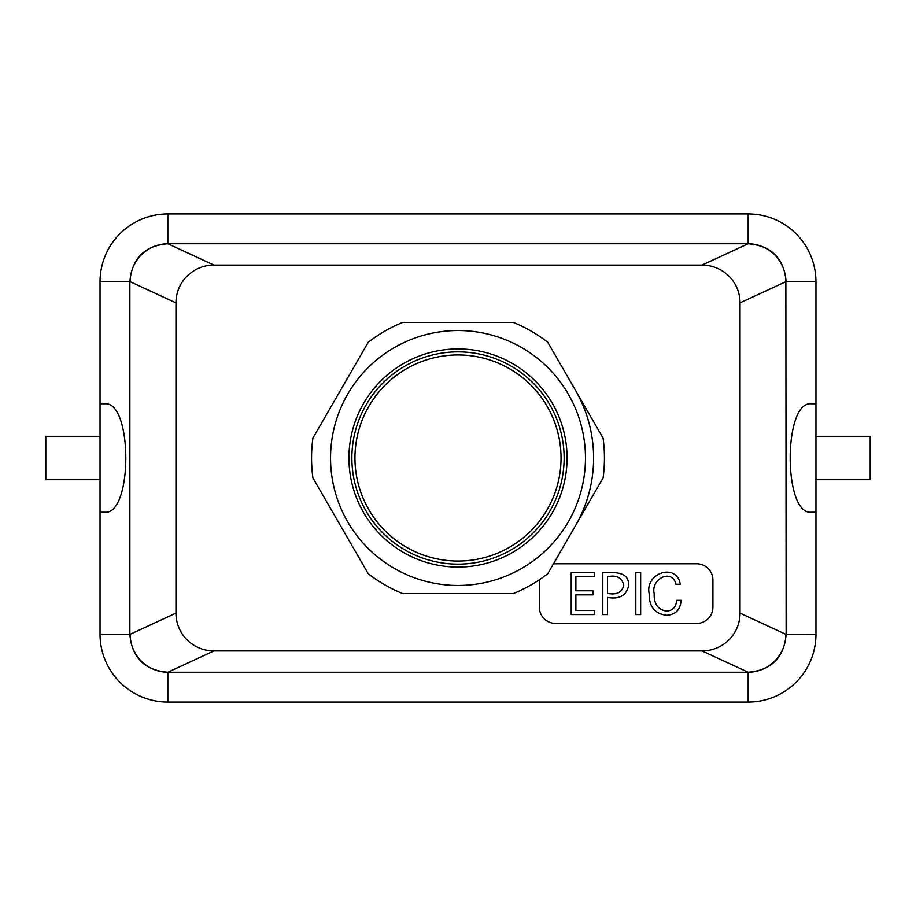 <?xml version="1.0" encoding="UTF-8"?>
<svg xmlns="http://www.w3.org/2000/svg" width="916" height="916" viewBox="0 0 916 916"><rect width="100%" height="100%" fill="white"/><g stroke="black" fill="none" stroke-linecap="round" stroke-linejoin="round"><path stroke-width="1.37" d="M348.939 458A109.061 109.061 0 0 1 458 348.939A109.061 109.061 0 0 1 567.061 458A109.061 109.061 0 0 1 458 567.061A109.061 109.061 0 0 1 348.939 458M564.13 458A106.13 106.13 0 0 0 458 351.87A106.13 106.13 0 0 0 351.87 458A106.13 106.13 0 0 0 458 564.13A106.13 106.13 0 0 0 564.13 458M603.083 438.1A146.434 146.434 0 0 1 603.083 477.9L547.768 573.702A146.434 146.434 0 0 1 513.315 593.591L402.685 593.591A146.434 146.434 0 0 1 368.232 573.702L312.917 477.9A146.434 146.434 0 0 1 312.917 438.1L368.232 342.298A146.434 146.434 0 0 1 402.685 322.409L513.315 322.409A146.434 146.434 0 0 1 547.768 342.298L603.083 438.1M675.962 584.248C672.046 567.977 650.543 579.072 654.207 593.591C653.703 603.678 657.791 609.529 666.47 611.155C672.779 610.583 676.168 606.965 676.626 600.301L681.057 600.301C680.451 609.667 675.653 614.67 666.676 615.289C654.848 613.869 649.009 606.667 649.181 593.717C644.601 573.313 676.466 562.126 680.336 584.248L675.962 584.248M640.662 572.615L640.662 614.567L635.818 614.567L635.818 572.615L640.662 572.615M602.797 572.615C614.075 572.534 628.571 570.874 628.742 585.141C626.659 595.469 619.571 599.568 607.468 597.427L607.468 614.567L602.797 614.567L602.797 572.615M575.878 576.691L575.878 590.774L592.961 590.774L592.961 594.85L575.878 594.85L575.878 610.491L594.702 610.491L594.702 614.567L571.206 614.567L571.206 572.615L594.347 572.615L594.347 576.691L575.878 576.691M553.424 563.913A16.27 16.27 0 0 1 555.623 563.764L696.641 563.764A16.27 16.27 0 0 1 712.911 580.034L712.911 607.148A16.27 16.27 0 0 1 696.641 623.418L555.623 623.418A16.27 16.27 0 0 1 539.352 607.148L539.352 580.034A16.27 16.27 0 0 1 539.352 579.759M130.129 281.681L129.866 281.487C132.018 258.255 144.671 245.671 167.834 243.759A37.968 37.67 -65.2 0 0 130.129 281.681L175.964 302.875L175.964 613.125A38.266 37.968 155.2 0 0 213.955 650.921L167.846 672.241A37.968 37.67 65.2 0 1 130.129 634.319L129.866 634.513C132.018 657.745 144.671 670.329 167.834 672.241L748.154 672.241A37.968 37.67 114.8 0 0 785.871 634.319L786.134 634.513C783.982 657.745 771.329 670.329 748.166 672.241L748.166 702.068A67.795 67.795 0 0 0 815.961 634.273L815.961 281.727A67.795 67.795 0 0 0 748.166 213.932L167.834 213.932A67.795 67.795 0 0 0 100.039 281.727L100.039 403.761L104.825 403.761C132.797 401.139 132.797 514.861 104.825 512.239L100.039 512.239L100.039 403.761M815.961 281.727L786.134 281.727A37.968 37.968 0 0 0 786.134 281.487C783.982 258.255 771.329 245.671 748.166 243.759A37.968 37.67 -114.8 0 1 785.871 281.681L786.134 634.273A37.968 37.968 0 0 1 786.134 634.513L815.961 634.273M785.871 281.681L740.036 302.875L740.036 613.125A38.266 37.968 24.8 0 1 702.045 650.921L213.955 650.921M100.039 281.727L129.866 281.727A37.968 37.968 0 0 1 129.866 281.487L129.866 634.273L100.039 634.273L100.039 512.239M167.834 672.241L167.834 702.068L748.166 702.068M213.955 265.079L167.846 243.759L748.154 243.759L702.045 265.079L213.955 265.079A38.266 37.968 -155.2 0 0 175.964 302.875M585.461 458A127.461 127.461 0 0 1 394.269 568.378A127.461 127.461 0 0 1 394.269 347.622A127.461 127.461 0 0 1 585.461 458M354.95 458A103.05 103.05 0 0 1 509.525 368.759A103.05 103.05 0 0 1 509.525 547.241A103.05 103.05 0 0 1 354.95 458M575.431 390.205A135.591 135.591 0 0 1 575.431 525.795M740.036 302.875A38.266 37.968 -24.8 0 0 702.045 265.079M607.468 593.35C616.686 595.182 622.124 592.457 623.762 585.175C621.93 577.607 616.491 574.779 607.468 576.691L607.468 593.35M815.961 403.761L811.175 403.761C783.203 401.139 783.203 514.861 811.175 512.239L815.961 512.239M815.961 436.302L870.2 436.302L870.2 479.698L815.961 479.698M167.834 702.068A67.795 67.795 0 0 1 100.039 634.273M100.039 436.302L45.8 436.302L45.8 479.698L100.039 479.698M748.154 672.241L702.045 650.921M785.871 634.319L740.036 613.125M130.129 634.319L175.964 613.125M748.166 243.759L748.166 213.932M167.834 243.759L167.834 213.932"/></g></svg>
